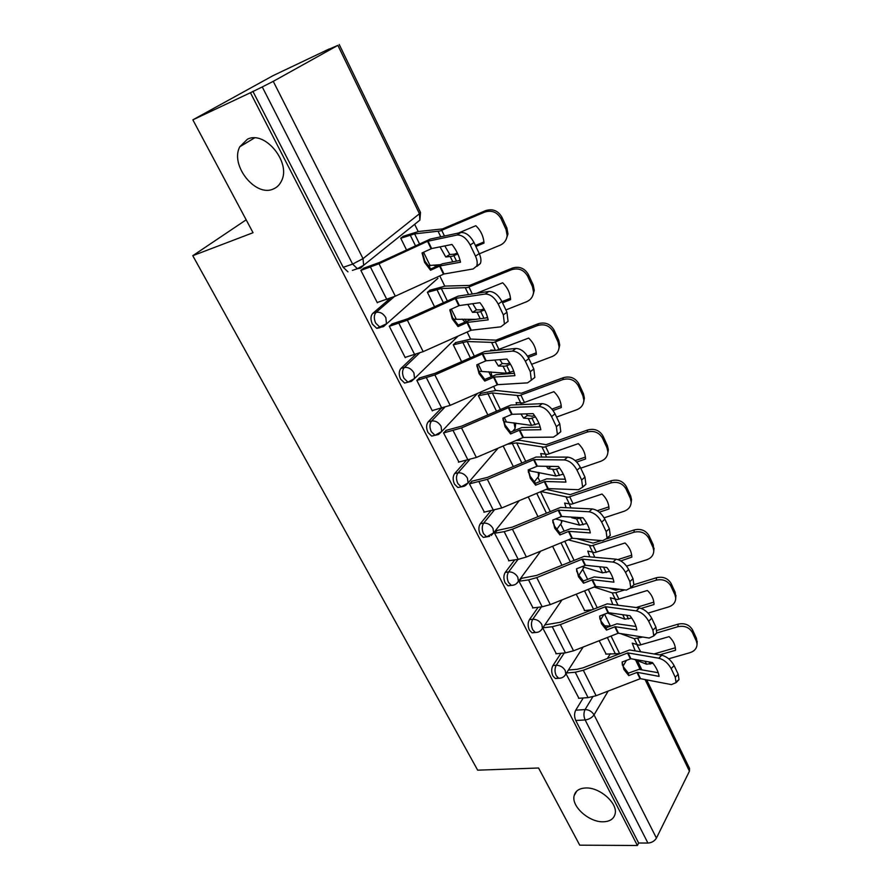 <?xml version="1.0" encoding="UTF-8"?>
<svg xmlns="http://www.w3.org/2000/svg" width="890" height="890" viewBox="0 0 890 890"><rect width="100%" height="100%" fill="white"/><g stroke="black" fill="none" stroke-linecap="round" stroke-linejoin="round"><path stroke-width="1.33" d="M585.62 787.984C599.682 787.06 618.161 803.425 615.079 814.05C613.744 819 609.795 821.581 603.242 821.793C589.024 822.382 571.013 806.151 574.183 795.56C575.485 790.832 579.301 788.306 585.62 787.984M247.387 139.252C264.853 130.007 291.353 162.57 281.507 180.904C279.705 184.775 276.979 187.467 273.319 188.98C255.597 197.502 229.72 165.128 239.822 146.739L247.387 139.252M560.967 653.293L552.924 665.575C551.288 668.69 551.288 672.15 552.913 675.944L555.382 678.536L558.152 677.969M538.139 607.28L529.439 619.663C527.737 622.722 527.714 626.193 529.372 630.087L532.053 632.857L534.912 632.278M514.731 559.877L505.264 572.392C503.473 575.385 503.428 578.878 505.142 582.872L508.034 585.831L511.005 585.22M490.735 510.994L480.355 523.698C478.475 526.624 478.42 530.129 480.188 534.234L483.315 537.404L486.407 536.759M466.171 460.553L454.69 473.524C452.721 476.373 452.654 479.899 454.467 484.104L457.861 487.509L461.076 486.819M441.117 408.432L428.235 421.793C426.176 424.563 426.076 428.101 427.945 432.429L431.639 436.089L434.976 435.332L431.283 431.661C429.414 427.334 429.514 423.774 431.572 421.003L444.555 407.498M415.686 354.465L400.945 368.438C398.787 371.119 398.664 374.679 400.589 379.118L404.605 383.056L407.943 382.177L403.926 378.239C402.002 373.789 402.113 370.218 404.271 367.537L419.346 353.219M390.31 298.284L372.788 313.38C370.518 315.961 370.374 319.532 372.354 324.105L376.737 328.343L380.086 327.665M604.154 625.803L610.351 626.071L604.555 614.144M587.567 579.268L582.928 569.745M564.093 531.074L560.789 524.299M539.907 481.423L538.027 477.574M519.871 440.294L519.282 439.082M514.976 430.248L514.609 429.503M495.574 390.421L493.605 386.382M470.543 339.046L467.117 332.003M444.755 286.113L439.771 275.878M418.178 231.534L414.662 224.313M329.3 49.095L337.877 45.368L273.252 81.346L363.02 258.623L419.446 213.756L337.877 45.368M192.852 119.85L250.435 92.727L637.385 845.5L579.724 845.166L538.572 768.003L477.674 770.173L192.785 255.697L253.049 232.713L192.852 119.85L273.085 75.628L329.233 48.95M646.685 679.849L689.516 768.359L689.45 771.163L656.431 838.08C654.573 841.106 651.736 842.763 647.931 843.053L638.642 843.008L575.774 720.5C574.195 716.795 574.183 713.357 575.741 710.187L583.217 697.971M607.547 658.244L610.329 653.705M638.642 843.008L637.385 845.5M352.373 270.393L357.413 268.691L352.629 264.096L262.272 86.942L273.252 81.346M262.272 86.942L250.435 92.727M364.066 268.068L360.817 270.304L377.338 302.778L377.927 302.277M430.248 290.096L427.389 292.265L434.476 306.649M392.379 323.849L389.264 326.218L405.262 357.68L405.751 357.213M456.003 342.461L453.255 344.753L461.554 361.585M419.802 377.905L416.82 380.386L432.329 410.891L432.751 410.446M481.012 393.302L478.364 395.694L487.798 414.829M446.391 430.315L443.532 432.907L458.951 462.066M472.19 481.145L469.442 483.849L484.371 512.128M497.221 530.473L494.573 533.266L509.047 560.722M521.518 578.366L518.981 581.248L533.021 607.903M542.744 627.973L556.306 653.738M576.208 594.175L584.73 610.607M588.757 610.885L589.291 610.073M246.174 219.819L192.785 255.697M403.704 236.117L400.723 238.164L406.53 249.945M566.04 673.763L578.934 698.283M599.148 640.722L606.146 654.094M429.492 265.643L427.957 265.943M252.905 91.359L343.206 267.3L347.99 271.862M503.161 445.99L513.241 466.449M528.237 496.876L537.927 516.534M552.579 546.249L561.89 565.128M422.461 252.749L424.886 261.126L430.805 268.947L442.408 263.796L460.108 260.436M430.538 270.248L440.094 265.921L460.508 262.205C459.218 256.031 456.381 250.112 451.998 244.461L431.661 248.555L422.06 252.927L424.597 262.394L430.538 270.248L430.805 268.947M360.873 270.404L378.995 263.752L427.512 241.301L457.048 235.038L460.831 232.524C465.793 232.245 470.176 235.561 473.97 242.481L470.209 245.028C466.405 238.097 462.01 234.771 457.048 235.038M363.276 268.335L379.452 262.472L430.415 239.043L460.831 232.524M377.204 302.511L395.305 296.181L443.832 274.042L473.213 268.936L476.639 266.11C477.663 263.418 477.274 260.103 475.494 256.153L470.209 245.028M475.494 256.153L479.232 253.594L473.97 242.481M479.232 253.594C481.012 257.533 481.39 260.848 480.366 263.54L476.918 266.377M444.811 245.907L449.828 254.495L445.768 256.988L440.038 246.875M449.828 254.495L454.401 254.184L457.36 253.005M457.816 253.995L452.231 256.253L445.768 256.988M402.936 236.373L418.634 231.478L442.553 228.919L485.617 210.619C492.637 208.46 498.066 210.63 501.882 217.16L506.877 227.962L507.979 233.948L506.21 239.277M400.767 238.264L414.607 233.881L440.083 230.988L484.705 212.087L485.617 210.619M475.405 245.495L483.926 241.946M458.495 233.013L475.839 225.693C480.811 230.577 483.537 236.373 484.015 243.092L475.872 246.474M427.712 265.632L440.094 264.697M501.882 217.16L501.026 218.651L506.032 229.487L506.877 227.962M501.026 218.651C497.187 212.109 491.758 209.918 484.705 212.087M479.332 253.806L500.136 245.195C504.296 243.293 506.632 240.055 507.144 235.494L506.032 229.487M450.173 309.631L452.476 317.485L458.239 325.072L469.709 320.122L487.676 317.763M458.061 326.552L467.517 322.38L488.154 319.866C486.964 313.959 484.227 308.24 479.921 302.689L459.162 305.604L449.862 309.776L452.276 318.943L458.061 326.552L458.239 325.072M389.297 326.296L407.375 320.211L455.669 298.395L485.184 294.034L488.844 291.442C493.839 291.419 498.189 294.768 501.882 301.476L498.233 304.102C494.529 297.382 490.179 294.023 485.184 294.034M391.689 324.049L407.731 318.753L458.094 296.147L488.844 291.442M405.117 357.391L423.173 351.639L471.133 330.234L500.814 326.83L504.441 324.049L503.34 314.871L498.233 304.102M503.34 314.871L506.966 312.234L501.882 301.476M506.966 312.234L508.045 321.401L504.441 324.049M477.018 364.733L479.187 372.098L484.805 379.44L496.164 374.69L514.364 373.277M484.739 381.087L494.072 377.071L514.909 375.669C513.83 370.04 511.172 364.5 506.933 359.048L485.984 360.806L476.784 364.833L479.098 373.722L484.739 381.087L484.805 379.44M416.843 380.442L434.865 374.913L482.591 353.831L512.395 351.116L515.944 348.457C520.984 348.68 525.3 352.051 528.883 358.57L525.356 361.262C521.751 354.732 517.424 351.35 512.395 351.116M419.201 378.061L435.121 373.288L484.905 351.461L515.944 348.457M432.173 410.59L450.173 405.362L497.577 384.68L527.536 382.867L531.352 380.152L530.295 371.686L525.356 361.262M530.295 371.686L533.811 368.972L528.883 358.57M533.811 368.972L534.846 377.438L531.352 380.13L534.846 377.438M472.69 303.701L476.484 309.853L472.512 312.368L467.784 304.38M476.484 309.853L481.145 309.887L484.004 308.808M484.627 309.965L479.087 312.079L472.512 312.368M429.603 290.296L445.223 286.079L469.675 285.412L512.373 268.079C519.326 266.043 524.655 268.179 528.371 274.509L533.21 284.967L534.267 290.363L533.021 294.935M427.423 292.343L441.307 288.527L467.306 287.603L511.572 269.714L512.373 268.079M501.971 301.654L510.493 298.261M476.728 293.244L502.683 282.775C507.556 287.537 510.193 293.144 510.604 299.63L502.527 302.834M453.444 319.288L475.038 319.332M528.371 274.509L527.625 276.167L532.476 286.658L533.21 284.967M527.625 276.167C523.899 269.826 518.547 267.679 511.572 269.714M485.373 318.041L487.52 317.196M505.887 309.931L526.513 301.777C530.774 299.897 533.121 296.659 533.544 292.065L532.476 286.658M499.813 359.638L502.305 363.509L498.445 366.057L494.74 360.061M502.305 363.509L507.055 363.865L509.692 362.942M510.493 364.233L505.108 366.191L498.445 366.057M478.798 371.252L506.443 373.244L513.686 371.097M455.424 342.628L471.021 339.057L495.953 340.158L538.283 323.726C545.17 321.813 550.421 323.927 554.036 330.057L558.72 340.191L559.732 345.064L558.831 349.025M453.288 344.808L467.194 341.526L493.694 342.461L537.582 325.529L538.283 323.726M528.315 357.457L536.359 354.398C536.014 348.146 533.455 342.706 528.682 338.078L496.509 350.248M527.536 356.145L536.247 352.829M495.541 350.337L490.713 350.059L490.902 350.771M554.036 330.057L553.38 331.881L558.086 342.038L558.72 340.191M553.38 331.881C549.753 325.729 544.491 323.615 537.582 325.529M531.608 364.322L552.056 356.59C556.417 354.743 558.764 351.517 559.098 346.933L558.086 342.038M503.028 418.133L505.086 425.02L510.571 432.151L521.796 427.578L540.219 427.067M510.582 433.953L519.816 430.07L540.82 429.725C539.841 424.352 537.26 418.979 533.099 413.628L511.961 414.306L502.883 418.2L505.086 426.811L510.582 433.953L510.571 432.151M443.543 432.941L461.521 427.934L508.68 407.542L538.739 406.385L542.177 403.659C547.25 404.105 551.533 407.486 555.026 413.828L551.6 416.587C548.095 410.245 543.801 406.841 538.739 406.385M445.846 430.437L461.665 426.143L510.882 405.061L542.177 403.659M458.417 462.177L476.35 457.46L523.198 437.446L553.402 437.135L557.396 434.498L556.384 426.677L551.6 416.587M556.384 426.677L559.799 423.907L555.026 413.828M559.799 423.907L560.778 431.728L557.463 434.32M528.26 469.898L530.206 476.35L535.546 483.259L546.66 478.865L565.284 479.209M535.647 485.217L544.78 481.468L565.94 482.113C565.039 476.973 562.547 471.767 558.453 466.505L537.337 466.149L528.171 469.931L530.284 478.275L535.647 485.217L535.546 483.259M469.442 483.849L487.353 479.343L533.967 459.607L564.26 459.919L567.597 457.126C572.693 457.783 576.942 461.187 580.347 467.35L577.02 470.176C573.605 464.002 569.355 460.586 564.26 459.919M471.678 481.245L487.42 477.407L536.08 457.026L567.597 457.126M483.871 512.217L501.749 507.979L548.062 488.61L578.467 489.711L582.616 487.186L581.66 479.944L577.02 470.176M581.66 479.944L584.964 477.118L580.347 467.35M584.964 477.118L585.909 484.349L582.739 486.841M552.723 520.105L554.57 526.146L559.788 532.854L570.779 528.615L589.581 529.784M559.966 534.946L568.81 531.341L590.293 532.91C589.48 527.993 587.055 522.942 583.028 517.769L561.59 516.478L552.712 520.116L554.726 528.215L559.966 534.946L559.788 532.854M494.584 533.255L504.185 531.664L512.418 529.216L558.497 510.115L588.991 511.783L592.228 508.947C597.346 509.792 601.562 513.219 604.877 519.215L601.651 522.096C598.325 516.089 594.097 512.651 588.991 511.783M496.731 530.562L512.395 527.136L560.511 507.434L592.228 508.947M508.579 560.8L518.191 559.365L526.379 557.007L572.17 538.25L602.764 540.675L607.058 538.272L606.146 531.564L601.651 522.096M606.146 531.564L609.35 528.682L604.877 519.215M609.35 528.682L610.262 535.391L607.225 537.76M526.201 413.839L527.358 415.541L523.587 418.122L520.939 414.006M527.358 415.541L532.187 416.209L534.478 415.463M535.457 416.898L530.34 418.645L523.587 418.122M503.773 421.649L531.575 425.409L538.94 423.406M480.489 393.436L496.064 390.454L521.429 393.224L563.403 377.66C570.212 375.869 575.385 377.939 578.901 383.89L583.44 393.714L584.407 398.142L583.751 401.624M478.386 395.727L492.315 392.957L519.27 395.638L562.792 379.618L563.403 377.66M553.035 410.512L561.334 407.498C561.045 401.446 558.564 396.172 553.892 391.678L522.819 403.014L516.089 402.603L516.678 404.672M551.922 409.122L561.201 405.74M521.329 404.494L520.839 403.192M578.901 383.89L578.344 385.859L582.894 395.716L583.44 393.714M578.344 385.859C574.806 379.897 569.622 377.816 562.792 379.618M556.55 417.054L576.82 409.734C581.259 407.909 583.606 404.716 583.873 400.155L582.894 395.716M551.177 466.382L547.973 468.641L546.416 466.304M553.658 466.427L558.241 466.505M559.587 467.995L554.815 469.542L547.973 468.641M528.36 470.599L555.939 476.017L563.326 474.203M516.167 440.416L520.361 440.361L546.126 444.7L587.745 429.959C594.498 428.268 599.582 430.304 603.008 436.078L607.414 445.612L608.337 449.65L607.848 452.743M507.278 444.221L516.701 442.897L544.079 447.214L587.222 432.051L587.745 429.959M576.687 462.066L585.553 458.984C585.32 453.144 582.917 448.026 578.333 443.643L547.517 454.367L540.708 453.577L541.71 456.915M575.174 460.62L585.409 457.06M546.482 456.948L545.47 454.456M603.008 436.078L602.541 438.192L606.958 447.748L607.414 445.612M602.541 438.192C599.104 432.407 593.997 430.359 587.222 432.051M580.736 468.185L600.839 461.254C605.334 459.474 607.681 456.325 607.881 451.797L606.958 447.748M572.426 517.112L571.658 517.68L571.213 517.046M570.946 507.812L569.378 504.185M582.538 517.735L576.609 518.926L571.658 517.68M555.549 518.937L579.601 525.144L586.888 523.52M546.215 489.344L570.101 494.651L611.363 480.689C618.049 479.098 623.067 481.112 626.404 486.719L630.676 495.964L631.544 499.657L631.177 502.45M540.998 491.525L568.143 497.265L610.929 482.914L611.363 480.689M599.293 512.184L609.038 508.947C608.86 503.284 606.535 498.322 602.04 494.05L571.48 504.196L564.594 503.061L566.04 507.556M597.257 510.726L608.894 506.855M626.404 486.719L626.015 488.955L630.298 498.233L630.676 495.964M626.015 488.955C622.666 483.337 617.638 481.323 610.929 482.914M604.143 517.835L624.135 511.249C628.685 509.514 631.032 506.41 631.177 501.938L630.298 498.233M576.542 569.266L578.222 574.473L583.306 580.992L594.197 576.92L613.143 578.845M583.562 583.206L592.495 579.713L613.911 582.171C613.177 577.465 610.829 572.57 606.869 567.486L585.486 565.284L576.531 568.81L578.456 576.676L583.562 583.206L583.306 580.992M519.004 581.215L528.571 579.902L536.748 577.61L582.305 559.12L612.976 562.08L616.114 559.187C621.242 560.222 625.425 563.659 628.663 569.5L625.525 572.426C622.277 566.585 618.094 563.136 612.976 562.08M521.062 578.433L536.648 575.418L584.229 556.35L616.114 559.187M532.565 607.959L542.166 606.791L550.298 604.599L595.577 586.432L626.326 590.092L630.765 587.834L629.886 581.615L625.525 572.426M629.886 581.615L633.001 578.678L628.663 569.5M633.001 578.678L633.869 584.908L630.954 587.166M594.776 557.162L592.584 552.468M582.049 566.574L602.563 572.848L609.661 571.447M576.486 538.572L593.118 543.134L601.406 540.564M568.187 539.841L591.505 545.837L633.925 532.264L634.292 529.917C640.911 528.426 645.851 530.407 649.099 535.847L653.249 544.825L653.783 550.788M620.853 560.923L631.844 557.107C631.622 551.755 629.352 547.038 625.047 542.978L594.754 552.579L587.789 551.099L589.703 556.684M617.927 559.565L631.689 555.204M601.317 566.908L599.337 566.707M649.099 535.847L648.788 538.216L652.948 547.216L653.249 544.825M648.788 538.216C645.517 532.754 640.566 530.774 633.925 532.264M626.582 566.118L646.752 559.766C651.346 558.086 653.683 555.026 653.783 550.621L652.948 547.216M606.824 538.806L634.292 529.917M599.682 616.981L601.184 621.409L606.157 627.739L616.926 623.812L636.016 626.471M606.479 630.076L615.135 626.694L636.828 629.975C636.172 625.481 633.891 620.731 629.998 615.724L608.326 612.687L599.649 616.091L601.495 623.723L606.479 630.076L606.157 627.739M542.878 627.784L552.245 626.738L560.366 624.613L605.411 606.691L636.228 610.874L639.287 607.926C644.427 609.138 648.576 612.587 651.736 618.272L648.688 621.242C645.517 615.557 641.367 612.098 636.228 610.874M544.836 624.913L560.188 622.288L607.247 603.843L639.287 607.926M555.872 653.783L565.45 652.86L573.538 650.812L618.294 633.213L649.188 638.052L653.761 635.95L652.915 630.153L648.688 621.242M652.915 630.153L655.941 627.172L651.736 618.272M655.941 627.172L656.776 632.968L653.961 635.126M612.721 604.377L610.329 597.769L617.348 599.56L647.386 590.493C651.513 594.342 653.705 598.803 653.983 603.854L653.994 604.533L641.201 608.404M617.983 605.078L615.135 599.359M607.325 613.043L624.88 619.184L631.7 618.016M608.727 587.979L615.724 590.226L619.251 589.247M594.042 587L612.231 592.907L615.791 592.662L624.736 589.903M636.161 607.514L653.827 602.152M633.936 584.708L656.542 577.71C663.106 576.319 667.967 578.266 671.138 583.562L670.893 586.043L674.931 594.776L675.165 592.273L675.744 597.68M670.893 586.043C667.711 580.736 662.839 578.778 656.253 580.18L656.542 577.71M630.676 588.079L656.253 580.18M648.076 613.088L668.702 606.891C673.341 605.245 675.677 602.252 675.721 597.913L674.931 594.776M671.138 583.562L675.165 592.273M584.33 610.651L591.416 609.828M622.154 663.239L623.49 666.999L628.351 673.152L639.009 669.369L658.222 672.718M628.74 675.599L637.296 672.328L659.078 676.389C658.5 672.095 656.286 667.478 652.448 662.549L630.877 658.722L622.099 662.027L623.868 669.436L628.74 675.599L628.351 673.152M566.529 672.985L575.252 672.25L583.306 670.259L627.862 652.893L658.8 658.211L661.771 655.229C666.922 656.609 671.038 660.069 674.119 665.598L671.16 668.613C668.067 663.072 663.951 659.601 658.8 658.211M568.41 670.048L577.109 669.302L583.061 667.834L629.608 649.967L661.771 655.229M578.522 698.305L588.079 697.627L596.111 695.724L640.377 678.658L671.383 684.599L676.066 682.652L675.265 677.268L671.16 668.613M675.265 677.268L678.202 674.242L674.119 665.598M678.202 674.242L679.003 679.637L676.278 681.696M635.126 650.701L632.223 643.125L639.298 645.217L669.091 636.639C673.04 640.31 675.176 644.527 675.488 649.311L675.51 650.279L659.635 654.873M640.6 651.636L637.051 644.927M633.858 659.256L646.563 664.207L653.015 663.295M620.085 633.469L634.27 638.675L642.847 637.051M654.094 653.928L675.343 647.775M656.965 630.398L678.158 624.135C684.655 622.833 689.45 624.747 692.542 629.898L692.375 632.49L696.292 640.978L696.458 638.364L697.081 643.159M692.375 632.49C689.272 627.328 684.455 625.403 677.946 626.705L678.158 624.135M653.761 635.95L656.776 632.968L677.946 626.705M668.679 658.789L690.039 652.659C694.701 651.08 697.026 648.143 697.048 643.87L696.292 640.978M692.542 629.898L696.458 638.364M605.756 654.128L619.384 653.616M561.034 678.035L558.697 678.269L556.228 675.666C554.604 671.861 554.615 668.401 556.239 665.275L564.26 652.971M552.924 665.575L556.239 665.275C560.077 665.297 563.081 667.055 565.25 670.548L565.806 674.119L564.36 676.144M537.905 632.178L535.368 632.501L532.698 629.72C531.03 625.815 531.052 622.332 532.754 619.273L541.443 606.88M529.439 619.663L532.754 619.273C536.614 619.218 539.652 620.975 541.865 624.569L542.444 628.407L540.731 630.61M514.109 584.964L511.361 585.386L508.479 582.416C506.766 578.411 506.799 574.907 508.591 571.914L518.024 559.387M505.264 572.392L508.591 571.914C512.451 571.758 515.521 573.527 517.802 577.21L518.392 581.348L516.378 583.74M489.6 536.336L486.652 536.859L483.515 533.677C481.757 529.572 481.813 526.046 483.682 523.12L494.039 510.404M480.355 523.698L483.682 523.12C487.564 522.875 490.668 524.644 493.004 528.438L493.605 532.888L491.258 535.457M464.369 486.207L461.198 486.863L457.794 483.448C455.98 479.232 456.058 475.694 458.027 472.846L469.52 459.819M454.69 473.524L458.027 472.846C461.91 472.501 465.047 474.27 467.439 478.164L468.062 482.97L465.325 485.706M428.235 421.793L431.572 421.003C435.466 420.547 438.637 422.327 441.095 426.332L441.718 431.539L438.581 434.42M400.945 368.438L404.271 367.537C408.176 366.969 411.391 368.749 413.917 372.866L414.54 378.506L411.358 381.409L407.943 382.177L414.54 378.506L458.228 335.975M437.079 279.015L383.423 326.675L380.075 327.342L375.691 323.103C373.711 318.52 373.845 314.938 376.114 312.357L394.348 296.615M372.788 313.38L376.114 312.357C380.019 311.667 383.267 313.436 385.859 317.697L386.494 323.804L376.737 328.343M575.741 710.187L585.086 709.575L592.807 696.803M626.482 660.313L623.067 666.054M608.193 691.052L594.031 714.859L656.431 838.08M689.45 771.163L645.061 679.537M640.144 669.391L635.56 659.913M411.569 381.209L410.868 381.532M454.045 320.233L455.346 318.987M428.769 266.9L430.66 265.264L428.09 266.099M437.902 278.292L437.335 278.937M436.512 266.333L433.308 265.075M438.358 434.531L434.976 435.332L441.718 431.539L477.552 393.402M465.036 322.024L462.11 319.076M491.191 376.637L488.71 371.686M512.952 430.983L515.099 428.491L514.008 422.783M536.737 478.764L538.584 476.45L538.216 472.368M559.832 525.222L561.412 523.075L561.434 520.461M582.238 570.401L583.751 567.097M600.505 619.863L604.054 614.345M417.877 221.732L419.869 220.13L420.514 212.465M360.661 268.124L357.413 268.691L363.643 265.264L360.661 268.124M343.206 267.3L352.629 264.096L363.02 258.623L363.643 265.264L419.869 220.13L419.446 213.756L420.458 212.354L339.246 44.522M575.774 720.5L585.142 719.943C583.562 716.216 583.54 712.768 585.086 709.575C588.935 709.675 591.928 711.444 594.031 714.859C591.961 717.74 589.002 719.432 585.142 719.943L647.931 843.053M431.127 248.744L427.512 241.301M443.487 274.176L439.56 266.11M395.305 296.181L378.995 263.752M431.661 248.555L428.046 241.112M444.01 273.998L440.094 265.921M386.839 299.496L370.496 267.178M453.878 255.63L456.503 261.093M441.729 230.343L444.433 235.984M438.18 231.467L440.728 236.762M414.607 233.881L419.524 243.927M423.573 252.226L429.937 265.264M450.318 256.687L452.776 261.782M410.19 235.016L415.485 245.796M458.817 305.737L455.313 298.528M470.788 330.368L466.983 322.547M423.173 351.639L407.375 320.211M459.351 305.559L455.847 298.361M471.311 330.201L467.517 322.38M414.751 354.732L398.931 323.437M485.64 360.928L482.247 353.953M497.232 384.791L493.55 377.226M450.173 405.362L434.865 374.913M486.163 360.773L482.769 353.797M497.755 384.647L494.072 377.071M441.818 408.265L426.477 377.927M480.722 311.511L483.949 318.22M468.952 287.014L472.267 293.911M465.392 287.982L468.518 294.479M441.307 288.527L447.314 300.842M451.352 309.097L456.17 318.965M477.162 312.423L480.177 318.687M436.845 289.428L443.331 302.645M506.733 365.668L510.014 372.487M495.33 341.916L498.978 349.525M491.77 342.75L495.418 350.337M467.194 341.526L474.248 355.967M478.264 364.188L481.612 371.063M503.173 366.435L506.443 373.244M462.711 342.216L470.298 357.713M511.628 414.417L508.335 407.653M522.864 437.557L519.293 430.215M476.35 457.46L461.521 427.934M512.151 414.284L508.858 407.509M523.387 437.424L519.816 430.07M468.051 460.163L453.177 430.749M536.815 466.282L533.633 459.718M547.717 488.71L544.257 481.59M501.749 507.979L487.353 479.343M537.337 466.149L534.156 459.585M548.24 488.588L544.78 481.468M493.494 510.504L479.076 481.968M561.256 516.578L558.163 510.215M571.836 538.35L568.476 531.441M526.379 557.007L512.418 529.216M561.779 516.467L558.686 510.103M572.348 538.239L568.999 531.33M518.191 559.365L504.185 531.664M531.964 418.166L535.135 424.786M520.895 395.138L524.444 402.514M517.335 395.839L520.873 403.192M492.315 392.957L500.336 409.389M504.33 417.566L506.321 421.626M528.393 418.812L531.575 425.409M487.798 393.436L496.442 411.08M556.428 469.097L559.51 475.516M545.692 446.758L549.13 453.911M542.132 447.336L545.57 454.467M516.701 442.897L525.645 461.187M529.617 469.319L530.307 470.732M552.857 469.62L555.939 476.017M512.162 443.176L521.785 462.822M580.169 518.525L583.161 524.755M569.756 496.843L573.093 503.784M566.185 497.299L569.522 504.23M540.553 491.714L550.187 511.439M576.609 518.926L579.601 525.144M536.726 493.316L546.371 513.018M584.975 565.384L581.971 559.209M595.243 586.521L591.984 579.813M550.298 604.599L536.748 577.61M585.486 565.284L582.494 559.109M595.755 586.421L592.495 579.713M542.166 606.791L528.571 579.902M603.531 567.141L606.135 572.559M593.107 545.459L596.345 552.201M589.547 545.804L592.785 552.523M564.75 541.254L574.006 560.199M599.66 566.808L602.563 572.848M560.967 542.811L570.234 561.735M607.992 612.776L605.078 606.78M617.971 633.302L614.801 626.783M573.538 650.812L560.366 624.613M608.515 612.687L605.601 606.691M618.483 633.213L615.313 626.705M565.45 652.86L552.245 626.738M626.638 615.246L628.44 618.995M615.791 592.662L618.939 599.215M612.231 592.907L615.379 599.448M588.234 589.336L597.134 607.547M622.722 614.701L624.88 619.184M584.496 590.838L593.408 609.027M630.354 658.8L627.528 652.971M640.044 678.736L636.973 672.406M596.111 695.724L583.306 670.259M630.877 658.722L628.04 652.893M640.555 678.669L637.485 672.339M588.079 697.627L575.252 672.25M649.077 661.949L650.123 664.118M637.83 638.531L640.878 644.894M634.27 638.675L637.329 645.028M611.041 636.027L619.596 653.538M645.139 661.259L646.563 664.207M607.347 637.485L615.068 653.26M437.969 265.665L436.122 264.92M431.639 436.089L434.976 435.332M457.861 487.509L461.198 486.863L468.062 482.97L498.144 448.126M483.315 537.404L486.652 536.859L493.605 532.888L519.337 500.603M508.034 585.831L511.361 585.386C514.487 585.342 516.823 583.996 518.392 581.348L540.697 551.121M532.053 632.857L535.368 632.501C538.539 632.49 540.898 631.132 542.444 628.407L562.013 599.882M555.382 678.536L558.697 678.269C561.913 678.302 564.282 676.912 565.806 674.119L583.139 647.03M466.46 321.379L464.725 319.132M491.914 376.325L490.969 371.875M512.762 431.205L515.099 428.491L515.755 423.039M534.178 481.968L538.584 476.45L539.418 472.612M556.651 529.517L561.412 523.075L562.146 520.639M578.756 575.496L584.062 567.186M641.768 669.681L637.385 660.636M239.822 146.739L254.507 137.928M574.183 795.56L576.72 791.132M422.105 253.505L422.272 252.827M476.639 266.11L480.366 263.54M507.144 235.494L507.979 233.948M449.962 310.999L450.151 309.642M476.94 366.58L477.051 364.978M533.544 292.065L534.267 290.363M559.098 346.933L559.732 345.064M503.084 420.358L503.095 418.589M557.396 434.498L560.778 431.728M528.426 472.423L528.349 470.51M582.616 487.186L585.909 484.349M552.99 522.875L552.835 520.817M607.058 538.272L610.262 535.391M583.873 400.155L584.407 398.142M607.881 451.797L608.337 449.65M631.177 501.938L631.544 499.657M576.831 571.792L576.598 569.6M630.765 587.834L633.869 584.908M653.783 550.621L654.072 548.218M599.982 619.24L599.682 617.026M675.721 597.913L675.955 595.399M622.455 665.297L622.188 663.595M676.066 682.652L679.003 679.637M697.048 643.87L697.204 641.256"/></g></svg>
